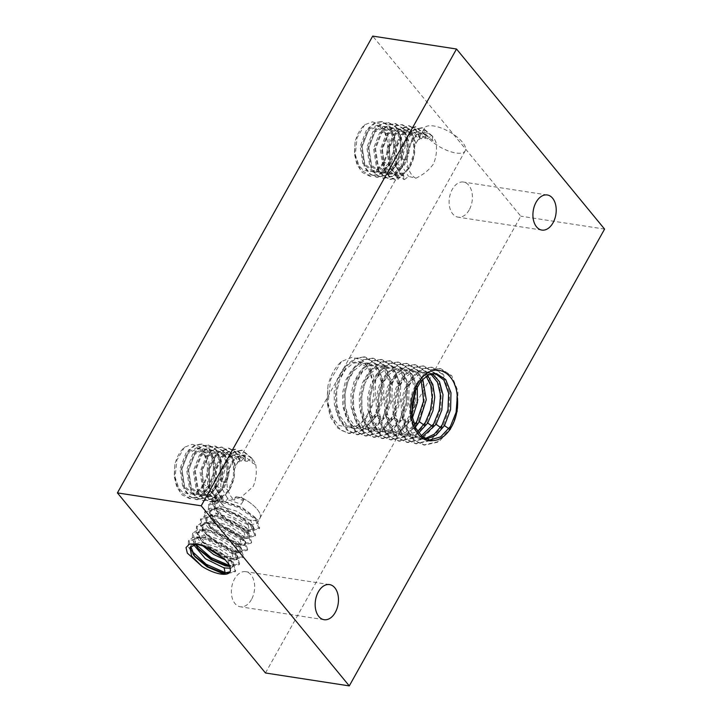 <?xml version="1.0" encoding="UTF-8"?>
<svg xmlns="http://www.w3.org/2000/svg" width="722" height="722" viewBox="0 0 722 722"><rect width="100%" height="100%" fill="white"/><g stroke="black" fill="none" stroke-linecap="round" stroke-linejoin="round"><path stroke-width="0.54" stroke-dasharray="3.61 2.71" d="M265.479 672.985L520.779 216.185L372.714 36.1M383.355 161.881A23.447 15.135 -81.2 0 1 370.305 171.583L363.058 170.148L357.444 163.659L354.619 153.587L355.098 141.981C356.966 134.608 360.17 128.868 364.727 124.762L372.353 121.856L379.601 124.013L384.979 130.917L387.326 141.142A23.447 15.135 -81.2 0 1 383.355 161.881M469.219 209.894A17.761 11.462 -81.2 0 1 458.055 217.16A17.761 11.462 -81.2 0 1 449.427 197.864A17.761 11.462 -81.2 0 1 463.461 182.052A17.761 11.462 -81.2 0 1 469.219 209.894M203.144 484.327A23.447 15.135 -81.2 0 1 190.103 494.028L182.846 492.594L177.233 486.105L174.408 476.033L174.895 464.427C176.755 457.053 179.958 451.313 184.516 447.207L192.151 444.301L199.389 446.458L204.777 453.353L207.115 463.587A23.447 15.135 -81.2 0 1 203.144 484.327M367.814 413.796A33.447 21.588 -81.2 0 1 349.204 427.641L338.952 425.42L331.091 416.125L327.219 401.883L327.987 385.584C330.595 375.269 335.08 367.236 341.452 361.505L352.146 357.282L362.363 360.179L370.043 369.79L373.473 384.212A33.447 21.588 -81.2 0 1 367.814 413.796M251.464 599.522A17.761 11.462 -81.2 0 1 240.3 606.787A17.761 11.462 -81.2 0 1 231.672 587.482A17.761 11.462 -81.2 0 1 245.715 571.671A17.761 11.462 -81.2 0 1 251.464 599.522M604.585 229.1L520.779 216.185M196.366 544.316L201.655 544.578L217.99 550.354L230.607 559.92L232.926 566.707L230.688 568.223M190.725 546.428L191.177 545.281L200.761 542.204L217.015 547.105L230.706 556.59L234.118 564.577L230.128 566.337M230.426 570.714L230.074 571.806M205.337 546.771L228.134 559.27L234.433 566.445L235.146 571.833L226.401 573.809L224.614 573.485M189.227 544.289L198.379 544.081L217.665 550.958L232.746 562.456L235.643 570.94L228.396 573.097M327.987 385.584L326.913 402.028L330.396 417.126L337.905 428.209L348.212 433.317L362.146 430.177L374.122 417.578L381.126 398.923L381.46 379.249L375.232 363.843L364.285 356.867L354.836 358.41L346 365.603L339.196 377.362L335.559 391.902L335.703 407.027L339.692 420.439L346.993 430.122L356.587 434.608L370.521 431.467L382.507 418.868L389.51 400.214L389.844 380.539L383.608 365.133L372.66 358.157L363.211 359.709L354.376 366.902L347.58 378.653L343.934 393.192L344.078 408.318L348.067 421.738L355.377 431.413L364.971 435.898L378.906 432.758L390.882 420.159L397.885 401.504L398.228 381.83L391.992 366.424L381.045 359.448L371.595 361L362.76 368.193L355.964 379.943L352.318 394.483L352.462 409.609L356.451 423.029L363.762 432.704L373.355 437.189L387.29 434.048L399.266 421.449L406.269 402.804L406.603 383.12L400.367 367.715L389.429 360.738L379.98 362.291L371.135 369.483L364.339 381.234L360.702 395.773L360.847 410.899L364.836 424.319L372.137 434.003L381.73 438.48L395.665 435.339L407.65 422.74L414.654 404.094L414.988 384.411L408.751 369.005L397.804 362.029L388.355 363.581L379.519 370.774L372.723 382.525L369.077 397.073L369.222 412.19L373.211 425.61L380.521 435.294L390.115 439.77L404.049 436.63L416.025 424.04L423.029 405.385L423.363 385.701L417.135 370.296L406.188 363.328L396.739 364.872L387.904 372.065L381.108 383.824L377.462 398.363L377.606 413.48L381.595 426.901L388.905 436.584L398.499 441.061L412.433 437.929L424.41 425.33L431.413 406.676L431.747 386.992L425.511 371.595L414.563 364.619L405.114 366.162L396.279 373.355L389.483 385.115L385.837 399.654L385.981 414.78L389.979 428.191L397.28 437.875L406.874 442.36L420.809 439.22L432.794 426.621L439.788 407.966L440.131 388.292L433.895 372.886L422.948 365.91L413.498 367.453L404.663 374.646L397.867 386.405L394.221 400.945L394.365 416.071L398.354 429.482L405.665 439.166L415.258 443.651L429.193 440.51L441.169 427.911L448.172 409.257L448.506 389.582L442.279 374.177L431.332 367.2L421.883 368.743L413.047 375.936L406.242 387.696L402.605 402.235L402.75 417.361L406.739 430.781L414.049 440.456L423.643 444.942L437.568 441.801L449.553 429.202L456.557 410.547L456.891 390.873L450.654 375.467L439.707 368.491L431.043 369.682L422.794 375.675L416.071 385.71L411.802 398.499M341.452 361.505L330.622 379.691L328.068 403.436L335.044 423.904L341.515 430.393L349.258 433.48L363.193 430.339L375.169 417.74L382.173 399.085L382.507 379.411L376.279 364.005L365.332 357.029L355.883 358.572L347.047 365.765L340.252 377.525L336.605 392.064L336.75 407.19L340.739 420.601L348.049 430.285L357.634 434.77L371.568 431.63L383.553 419.031L390.557 400.376L390.891 380.702L384.655 365.296L373.707 358.32L364.258 359.863L355.423 367.056L348.627 378.815L344.981 393.355L345.125 408.481L349.114 421.901L356.424 431.575L366.018 436.061L379.952 432.92L391.938 420.321L398.932 401.667L399.275 381.992L393.039 366.586L382.091 359.61L372.642 361.162L363.807 368.355L357.011 380.106L353.365 394.645L353.509 409.771L357.498 423.191L364.809 432.866L374.402 437.351L388.337 434.211L400.313 421.612L407.316 402.966L407.65 383.283L401.414 367.877L390.476 360.901L381.026 362.453L372.191 369.646L365.386 381.397L361.749 395.936L361.893 411.062L365.883 424.482L373.184 434.157L382.777 438.642L396.712 435.501L408.697 422.902L415.701 404.257L416.034 384.573L409.798 369.168L398.851 362.191L389.402 363.744L380.566 370.937L373.77 382.687L370.124 397.226L370.269 412.352L374.258 425.772L381.568 435.456L391.162 439.933L405.096 436.792L417.072 424.193L424.076 405.547L424.41 385.864L418.182 370.458L407.235 363.491L397.786 365.034L388.95 372.227L382.155 383.978L378.508 398.526L378.653 413.643L382.642 427.063L389.952 436.747L399.546 441.223L413.48 438.083L425.457 425.493L432.46 406.838L432.794 387.154L426.558 371.749L415.619 364.781L406.161 366.325L397.326 373.518L390.53 385.277L386.893 399.817L387.037 414.933L391.026 428.354L398.327 438.037L407.921 442.514L421.856 439.382L433.841 426.783L440.844 408.129L441.178 388.445L434.942 373.048L423.995 366.072L414.545 367.615L405.71 374.808L398.914 386.568L395.268 401.107L395.412 416.233L399.401 429.644L406.712 439.328L416.305 443.813L430.24 440.673L442.216 428.074L449.219 409.419L449.553 389.745L443.326 374.339L432.379 367.363L422.93 368.906L414.094 376.099L407.298 387.858L403.652 402.398L403.797 417.524L407.786 430.935L415.096 440.619L424.689 445.104L438.624 441.963L450.6 429.364L457.604 410.71L457.938 391.035L451.701 375.63L440.754 368.653L432.884 369.538L425.258 374.42M435.185 373.482L425.917 374.556L418.417 380.738L412.659 390.837L409.609 403.318L409.807 416.296L413.309 427.821L419.644 436.133L429.202 440.131M370.305 171.583C375.729 171.349 380.413 168.163 384.348 162.035L388.698 150.844L389.041 139.03L385.431 129.789L378.987 125.619L368.202 130.908L362.137 146.746L364.827 163.939L375.196 172.486L383.716 170.618L391.053 163.073L395.403 151.873L395.746 140.068L392.136 130.826L385.692 126.657L374.908 131.945L368.843 147.784L371.532 164.977L381.902 173.524L390.421 171.655L397.759 164.102L402.109 152.911L402.452 141.097L398.842 131.855L392.398 127.686L381.613 132.974L375.548 148.813L378.238 166.006L388.607 174.553L397.127 172.684L404.464 165.139L408.814 153.939L409.157 142.135L405.547 132.893L399.104 128.724L388.319 134.012L382.245 149.851L384.943 167.044L395.313 175.59L398.58 175.617L401.694 173.497L393.319 175.284L395.313 175.59M355.098 141.981L354.385 153.741L356.912 164.553L362.336 172.486L369.754 176.141L379.772 173.903L388.4 164.905L393.463 151.575L393.77 137.514L389.366 126.512L381.604 121.531L374.889 122.641L368.617 127.794L361.235 146.611L364.285 167.035L369.556 173.966L376.46 177.17L386.478 174.941L395.105 165.943L400.168 152.613L400.475 138.552L396.071 127.541L388.31 122.569L381.595 123.679L375.323 128.832L367.94 147.64L370.991 168.064L376.261 174.995L383.165 178.208L393.183 175.969L401.811 166.972L406.874 153.642L407.172 139.581L402.777 128.579L395.006 123.597L388.301 124.707L382.028 129.861L374.646 148.678L377.696 169.101L382.958 176.033L389.862 179.236L399.889 177.007L408.517 168.009L413.58 154.679L413.877 140.619L409.482 129.608L401.712 124.635L395.124 125.682L388.941 130.646L381.451 148.912L383.951 169.183L388.878 176.367L395.494 180.058L398.102 175.843L398.932 175.681L397.957 179.264L402.073 175.536L403.778 175.645L403.544 179.507L404.383 179.634L408.535 176.403L415.872 178.235A23.447 15.135 -81.2 0 1 407.966 151.34A23.447 15.135 -81.2 0 1 426.043 132.875A23.447 15.135 -81.2 0 1 435.98 142.261L432.469 140.465L423.922 132.55L417.433 133.994L411.639 139.933L406.937 159.797L402.226 159.066L406.928 139.211L412.722 133.263L419.22 131.819L427.388 138.895L425.402 138.606L417.217 131.512L407.434 135.655L400.963 148.931L401.261 165.049L408.535 176.403M364.727 124.762L357.056 137.776L355.296 154.77L360.359 169.408L370.594 176.267L380.611 174.038L389.239 165.031L394.302 151.71L394.609 137.64L390.205 126.639L382.434 121.657L375.729 122.776L369.456 127.92L362.074 146.737L365.124 167.161L370.395 174.092L377.299 177.305L387.317 175.067L395.945 166.069L401.008 152.739L401.306 138.678L396.91 127.668L389.14 122.695L382.434 123.805L376.153 128.958L368.78 147.775L371.83 168.199L377.092 175.121L383.996 178.334L394.022 176.105L402.65 167.098L407.713 153.777L408.011 139.707L403.616 128.706L395.846 123.724L389.14 124.843L382.859 129.987L375.485 148.804L378.527 169.228L383.797 176.159L390.701 179.372L400.728 177.134L409.356 168.136L414.419 154.806L414.717 140.745L410.322 129.734L402.551 124.762L396.062 125.772L389.943 130.574L382.38 148.425L384.465 168.551L389.122 175.906L395.494 180.058L398.58 175.617M387.326 141.142L383.987 130.267L376.992 125.312L366.207 130.601L360.143 146.44L362.832 163.632L373.202 172.179L381.721 170.311L389.059 162.757L393.409 151.566L393.752 139.761L390.142 130.52L383.698 126.35L372.913 131.63L366.848 147.478L369.538 164.67L379.907 173.217L388.427 171.349L395.764 163.795L400.114 152.604L400.457 140.79L396.847 131.548L390.403 127.379L379.619 132.667L373.545 148.506L376.243 165.699L386.613 174.246L395.124 172.377L402.47 164.824L406.82 153.633L407.154 141.828L403.553 132.586L397.109 128.417L386.324 133.705L380.25 149.544L382.949 166.737L393.319 175.284M190.103 494.028C195.527 493.794 200.202 490.608 204.145 484.48L208.487 473.289L208.829 461.475L205.219 452.234L198.785 448.064L188 453.353L181.926 469.192L184.624 486.384L194.985 494.931L203.505 493.063L210.851 485.509L215.192 474.318L215.535 462.513L211.925 453.272L205.481 449.102L194.696 454.391L188.632 470.23L191.321 487.422L201.691 495.969L210.21 494.101L217.548 486.547L221.898 475.356L222.241 463.542L218.631 454.3L212.187 450.131L201.402 455.42L195.337 471.258L198.027 488.451L208.396 496.998L216.916 495.13L224.253 487.576L228.603 476.385L228.946 464.58L225.336 455.338L218.892 451.169L208.55 455.925L202.259 470.618L203.83 487.431L212.837 497.431L212.494 498.036L215.138 502.404L215.075 507.395L218.91 513.703L231.284 523.937L245.345 529.984L247.15 530.327L254.144 528.748L250.733 520.761L237.042 511.284L220.788 506.375L211.203 509.452L211.041 514.479L214.903 520.869L227.286 531.103L241.347 537.15L243.143 537.484L250.137 535.914L246.725 527.926L233.035 518.45L216.78 513.541L207.196 516.618L207.043 521.645L210.896 528.035L223.279 538.269L237.339 544.316L239.135 544.65L246.13 543.079L242.727 535.092L229.027 525.616L212.773 520.706L203.189 523.784L203.035 528.811L206.889 535.201L219.271 545.435L233.332 551.473L235.137 551.816L242.123 550.245L238.72 542.258L225.029 532.782L208.775 527.872L199.191 530.95L199.028 535.977L202.891 542.366L209.687 548.765M174.895 464.427L174.173 476.186L176.709 486.998L182.125 494.931L189.543 498.586L199.57 496.348L208.189 487.35L213.261 474.02L213.559 459.959L209.163 448.958L201.393 443.976L194.678 445.086L188.406 450.239L181.032 469.056L184.074 489.48L189.345 496.411L196.249 499.615L206.275 497.386L214.894 488.388L219.966 475.058L220.264 460.997L215.869 449.986L208.098 445.005L201.384 446.124L195.111 451.268L187.738 470.085L190.779 490.509L196.05 497.44L202.954 500.653L212.981 498.415L221.6 489.417L226.672 476.087L226.97 462.026L222.566 451.024L214.804 446.043L208.089 447.153L201.817 452.306L194.435 471.123L197.485 491.547L202.756 498.478L209.66 501.682L219.678 499.453L228.305 490.455L233.377 477.125L233.675 463.064L229.271 452.053L221.51 447.071L214.966 448.109L208.82 452.974L201.294 471.015L203.559 491.204L208.342 498.487L214.822 502.386M184.516 447.207L176.845 460.221L175.094 477.206L180.148 491.853L190.382 498.712L200.409 496.483L209.028 487.476L214.1 474.155L214.398 460.085L210.003 449.084L202.232 444.102L195.518 445.221L189.245 450.366L181.872 469.183L184.913 489.606L190.184 496.537L197.088 499.75L207.106 497.512L215.734 488.514L220.806 475.184L221.103 461.123L216.699 450.113L208.938 445.14L202.223 446.25L195.951 451.403L188.568 470.221L191.619 490.644L196.889 497.566L203.794 500.779L213.811 498.55L222.439 489.543L227.502 476.222L227.809 462.152L223.405 451.151L215.643 446.169L208.929 447.288L202.656 452.432L195.274 471.249L198.324 491.673L203.595 498.604L210.499 501.817L212.06 501.961L212.304 500.256L213.351 501.943L221.898 498.667L229.145 490.581L234.208 477.251L234.515 463.19L230.11 452.18L222.349 447.207L215.869 448.209L209.759 452.992L202.187 470.771L204.209 490.87L208.829 498.252L215.3 502.124L215.021 496.853L207.674 485.545L207.331 469.39L213.793 456.06L223.603 451.891L225.598 452.198L215.905 456.241L209.416 469.282L209.515 485.265L218.08 499.931L217.665 501.646L220.4 499.326L220.481 496.944L222.385 497.169L223.405 499.146L223.279 501.321L222.394 501.167L224.795 501.465L227.286 499.516L227.412 498.162L234.65 500.093A23.447 15.135 -81.2 0 1 227.953 472.937A23.447 15.135 -81.2 0 1 245.832 455.32A23.447 15.135 -81.2 0 1 255.768 464.706L252.258 462.901L243.72 454.995L237.222 456.439L231.428 462.378L226.726 482.242L222.024 481.511L226.726 461.656L232.511 455.708L239.009 454.264L247.177 461.34L245.191 461.051L237.015 453.957L227.43 457.883L220.923 470.627L220.779 486.429L227.412 498.162M207.115 463.587L203.775 452.712L196.781 447.757L185.996 453.046L179.931 468.885L182.621 486.077L192.991 494.624L201.51 492.756L208.848 485.202L213.198 474.011L213.541 462.206L209.931 452.965L203.487 448.795L192.702 454.075L186.637 469.923L189.326 487.106L199.696 495.653L208.216 493.794L215.553 486.24L219.903 475.049L220.246 463.235L216.636 453.994L210.192 449.824L199.407 455.113L193.343 470.952L196.032 488.144L206.402 496.691L214.921 494.823L222.259 487.269L226.609 476.078L226.952 464.273L223.342 455.031L216.898 450.862L206.113 456.142L200.048 471.989L202.738 489.173L213.107 497.72L221.492 495.942C223.982 496.068 226.518 494.119 229.109 490.076C232.764 485.563 235.814 473.271 234.018 470.329L231.13 457.721L223.603 451.891M349.204 427.641C356.885 427.298 363.5 422.74 369.059 413.986L375.169 398.002L375.557 381.144L370.305 367.949L361.018 361.984L352.986 363.319L345.486 369.502L339.728 379.591L336.678 392.073L336.876 405.06L340.369 416.576L346.713 424.888L355.016 428.751L367.065 426.07L377.444 415.276L383.544 399.302L383.933 382.434L378.689 369.24L369.402 363.274L361.37 364.61L353.861 370.792L348.112 380.882L345.062 393.364L345.26 406.351L348.753 417.867L355.098 426.179L363.401 430.041L375.449 427.361L385.819 416.576L391.929 400.593L392.317 383.725L387.064 370.53L377.777 364.565L369.745 365.901L362.245 372.083L356.488 382.173L353.437 394.654L353.636 407.641L357.137 419.157L363.473 427.478L371.776 431.332L383.833 428.651L394.203 417.867L400.304 401.883L400.692 385.016L395.448 371.821L386.162 365.855L378.129 367.191L370.63 373.373L364.872 383.463L361.821 395.945L362.02 408.932L365.512 420.448L371.857 428.769L380.16 432.622L392.208 429.942L402.587 419.157L408.688 403.174L409.076 386.306L403.833 373.112L394.537 367.146L386.514 368.482L379.005 374.664L373.256 384.763L370.205 397.244L370.395 410.222L373.897 421.747L380.241 430.059L388.544 433.913L400.593 431.233L410.962 420.448L412.479 417.767M373.473 384.212L368.608 368.68L358.527 361.596L350.495 362.931L342.986 369.113L337.237 379.212L334.187 391.694L334.385 404.672L337.878 416.197L344.223 424.509L352.526 428.363L364.574 425.682L374.944 414.897L381.054 398.914L381.442 382.046L376.189 368.852L366.902 362.886L358.87 364.222L351.37 370.404L345.612 380.503L342.562 392.985L342.76 405.963L346.262 417.487L352.598 425.8L360.901 429.653L372.958 426.973L383.328 416.188L389.429 400.205L389.817 383.346L384.573 370.142L375.287 364.177L367.254 365.522L359.755 371.695L353.997 381.794L350.946 394.275L351.145 407.253L354.637 418.778L360.982 427.09L369.285 430.944L381.333 428.272L391.712 417.478L397.813 401.495L398.201 384.636L392.958 371.433L383.662 365.467L375.639 366.812L368.13 372.994L362.372 383.084L359.321 395.566L359.52 408.553L363.022 420.069L369.366 428.381L377.669 432.234L389.718 429.563L400.087 418.769L406.197 402.786L406.585 385.927L401.333 372.732L392.046 366.758L384.014 368.103L376.514 374.285L370.756 384.375L367.706 396.856L367.904 409.843L371.406 421.359L377.741 429.671L386.044 433.525L398.093 430.853L408.471 420.06L411.91 413.164M195.518 544.397L195.184 538.116L204.768 535.038L221.022 539.939L234.713 549.424L238.125 557.411L231.13 558.981L220.291 555.344M193.686 544.776L193.992 540.246L198.189 537.475L205.662 537.412L221.997 543.188L234.605 552.754L236.933 559.541L228.134 560.777L225.715 560.119M193.911 555.489L188.289 546.807L188.46 541.04L199.759 537.556L219.001 543.558L235.192 555.01L239.153 564.667L230.408 566.644L228.612 566.319M191.041 550.363L188.956 540.146L193.785 536.978L202.386 536.915L221.663 543.792L236.753 555.29L239.65 563.774L229.767 565.552M432.144 373.689L428.065 372.317L420.033 373.653L412.533 379.835L406.775 389.925L403.724 402.407L403.923 415.394L407.416 426.91L413.76 435.222L422.063 439.084L426.341 439.156M430.817 374.014L425.574 371.929L417.542 373.265L410.033 379.447L404.284 389.546L401.233 402.028L401.432 415.006L404.925 426.531L411.269 434.843L419.572 438.696L425.159 438.57M202.99 545.949L198.072 538.747L197.999 533.08L202.196 530.309L209.66 530.246L226.004 536.022L238.612 545.588L240.931 552.375L232.141 553.612L209.75 541.455L202.629 532.818L201.998 525.914L206.203 523.143L213.667 523.08L230.002 528.856L242.619 538.422L244.938 545.209L236.148 546.446L213.748 534.289L206.627 525.652L206.005 518.748L210.201 515.977L217.674 515.914L234.009 521.69L246.626 531.266L248.946 538.043L240.155 539.28L217.755 527.123L210.634 518.486L210.012 511.582L214.208 508.811L221.681 508.748L238.016 514.524L250.624 524.1L252.953 530.878L244.153 532.114L221.762 519.957L214.642 511.32L214.019 504.416L223.279 501.321M197.909 548.323L192.287 539.641L192.467 533.874L203.766 530.39L223.008 536.392L239.199 547.845L243.152 557.501L234.415 559.478L232.601 559.144L215.607 552.014L200.752 539.839L196.294 532.475L196.465 526.708L207.774 523.224L227.006 529.226L243.206 540.679L247.159 550.344L238.413 552.312L236.608 551.978L219.614 544.848L204.759 532.674L200.301 525.309L200.472 519.542L211.781 516.059L231.013 522.06L247.204 533.513L251.166 543.179L242.421 545.146L240.607 544.812L223.621 537.682L208.766 525.508L204.308 518.143L204.479 512.376L215.779 508.893L235.02 514.894L251.211 526.347L255.173 536.013L246.428 537.98L244.614 537.646L227.62 530.517L212.764 518.342L208.306 510.986L208.477 505.21L219.786 501.727L239.027 507.728L255.218 519.181L259.171 528.847L250.435 530.814L248.621 530.48L231.627 523.351L216.771 511.176L212.313 503.821L212.503 498.009M195.861 544.361L192.964 532.98L197.783 529.813L206.393 529.749L225.67 536.626L240.751 548.124L243.657 556.608L233.098 558.25L219.614 553.097L206.321 544.045L197.783 533.892L196.971 525.815L201.79 522.647L210.4 522.584L229.677 529.461L244.758 540.958L247.664 549.442L237.105 551.085L223.621 545.931L210.328 536.879L201.79 526.726L200.969 518.649L205.797 515.481L214.398 515.418L233.675 522.295L248.765 533.793L251.662 542.276L241.112 543.919L227.629 538.765L214.335 529.713L205.788 519.56L204.976 511.483L209.804 508.315L218.405 508.261L237.682 515.129L252.772 526.636L255.669 535.11L245.119 536.753L231.627 531.6L218.333 522.548L209.795 512.394L208.983 504.317L213.802 501.149L222.412 501.095L241.69 507.963L256.77 519.47L259.676 527.944L249.117 529.587L226.257 518.531L217.042 510.012L212.06 501.961M427.595 375.368L419.681 371.018L411.648 372.362L404.149 378.545L398.391 388.635L395.34 401.116L395.539 414.094L399.04 425.619L405.385 433.931L413.679 437.785L422.424 436.747M426.188 376.225L417.19 370.639L409.157 371.974L401.658 378.157L395.9 388.246L392.849 400.728L393.048 413.715L396.54 425.231L402.885 433.552L411.188 437.406L421.296 435.772M422.731 379.104L417.704 372.678L411.305 369.727L403.273 371.072L395.764 377.245L390.015 387.344L386.965 399.826L387.163 412.803L390.656 424.328L397.001 432.64L405.304 436.494L418.724 432.929M421.188 380.783L415.926 372.913L408.805 369.348L400.773 370.684L393.273 376.866L387.515 386.956L384.465 399.437L384.664 412.424L388.165 423.94L394.51 432.261L402.804 436.115L417.668 431.458M424.473 128.11A23.312 8.908 -150.8 0 0 440.483 147.261A23.312 8.908 -150.8 0 0 465.185 150.862A23.312 8.908 -150.8 0 0 456.737 136.738A23.312 8.908 -150.8 0 0 433.723 125.98A23.312 8.908 -150.8 0 0 424.473 128.11L415.908 143.47L414.229 147.884C416.025 150.826 412.975 163.118 409.311 167.63C406.73 171.674 404.194 173.623 401.694 173.497M213.351 501.943L212.53 501.898M465.185 150.862L259.983 518.026A23.312 8.908 -150.8 0 1 250.733 520.156A23.312 8.908 -150.8 0 1 218.856 497.801L221.492 495.942M219.723 497.765L218.703 497.801A23.447 8.953 -150.8 0 0 250.76 520.3A23.447 8.953 -150.8 0 0 260.055 518.152A23.447 8.953 -150.8 0 0 257.456 509.642A23.447 8.953 -150.8 0 0 241.049 497.368L244.117 499.209L241.301 504.245L227.286 499.516M218.152 498.09L218.703 497.801M213.892 497.774L218.17 498.081L217.448 499.064L212.873 497.359M417.28 386.604L411.964 374.086L402.921 368.437L394.889 369.781L387.389 375.954L381.631 386.053L378.581 398.535L378.779 411.513L382.281 423.038L388.617 431.35L396.919 435.204L406.441 433.841L415.321 427.18M415.385 390.656L410.511 375.133L400.43 368.058L392.398 369.393L384.889 375.575L379.14 385.665L376.09 398.147L376.288 411.134L379.781 422.65L386.126 430.962L394.429 434.825L404.889 433.019L414.392 424.924M255.768 464.706C256.987 472.332 256.12 479.598 253.178 486.52L241.049 497.368M259.983 518.026A23.312 8.908 -150.8 0 0 257.393 509.561A23.312 8.908 -150.8 0 0 241.157 497.404M395.494 179.968L236.374 464.688L234.018 470.329M236.374 464.688L239.948 459.192L239.28 461.972L230.309 452.929L220.779 456.8L214.263 469.408L214.019 485.13L220.481 496.944M245.191 461.051L245.435 457.342L244.686 457.378L240.922 461.331L239.28 461.972M416.576 142.243L420.159 136.747L419.491 139.526L410.52 130.483L400.674 134.68L394.212 148.091L394.627 164.291L402.073 175.536M425.402 138.606L425.646 134.897L424.888 134.933L421.125 138.886L419.491 139.526M427.388 138.895L431.485 135.745L432.397 136.016L432.469 140.465M415.872 178.235C423.327 174.688 429.175 169.959 433.39 164.075C436.332 157.152 437.189 149.887 435.98 142.261M247.177 461.34L251.274 458.19L252.186 458.461L252.258 462.901M414.229 147.884L411.341 135.276L403.815 129.446L393.4 134.292L387.136 149.156L388.878 166.042L398.102 175.843M212.837 497.431L212.494 498.036M212.304 500.256L212.828 497.458M224.795 501.465L242.023 507.358L254.631 516.934L256.951 523.712L248.16 524.948L227.322 514.118L219.786 506.104L217.448 499.064M234.65 500.093L235.164 497.214L236.329 496.556L240.634 497.62M252.186 458.461L242.457 450.302L234.641 452.008L227.656 459.066L223.053 470.031L221.88 482.657L221.04 482.522L222.096 481.43M227.132 482.206L221.88 482.657M251.274 458.19L241.617 450.176L233.802 451.882L226.825 458.93L222.223 469.896L221.04 482.522M425.646 134.897L415.962 126.828L404.329 131.575L396.468 146.945L396.351 165.87L404.383 179.634M424.888 134.933L415.123 126.702L403.499 131.44L395.629 146.81L395.512 165.735L403.544 179.507M432.397 136.016L422.668 127.857L414.852 129.563L407.867 136.62L403.264 147.586L402.091 160.212L401.252 160.085L402.307 158.984M407.334 159.761L402.091 160.212M431.485 135.745L421.828 127.731L414.013 129.437L407.027 136.494L402.425 147.45L401.252 160.085M421.125 138.886L412.515 130.79L402.732 134.924L396.261 148.163L396.531 164.273L403.778 175.645M420.159 136.747L415.664 129.202L409.257 125.79L397.434 130.745L389.6 146.602L389.898 165.816L398.526 179.218M419.563 137.342L415.042 129.292L408.417 125.664L396.531 130.673L388.716 146.683L389.14 165.988L397.957 179.264M415.908 143.47L412.325 134.021L405.809 129.752L395.629 134.328L389.275 148.588L390.44 165.221L398.932 175.681M245.435 457.342L235.751 449.274L224.371 453.768L216.465 468.533L215.869 487.079L223.17 501.23M244.686 457.378L234.912 449.138L223.513 453.66L215.616 468.47L215.048 487.034L222.394 501.167M240.922 461.331L232.303 453.236L222.8 457.08L216.275 469.634L215.986 485.328L222.385 497.169M239.948 459.192L235.453 451.647L229.045 448.236L217.241 453.163L209.407 468.975L209.66 488.162L218.234 501.6M239.352 459.788L234.83 451.737L228.215 448.109L216.347 453.1L208.523 469.065L208.902 488.334L217.665 501.646M235.697 465.916L232.114 456.466L225.598 452.198M216.501 496.79L215.021 496.853M220.4 499.326L223.405 499.146M215.3 502.124L218.08 499.931M235.164 497.214L243.332 500.716L241.301 504.245M236.329 496.556L243.837 499.823L243.332 500.716M244.135 499.155L243.837 499.823M450.357 426.287L450.6 429.364L448.903 428.751M389.041 162.576L389.239 165.031L388.4 164.905L384.014 161.8M208.839 485.022L209.028 487.476L208.189 487.35L203.812 484.245M374.926 414.663L375.169 417.74L368.644 413.688M228.134 560.777L228.775 563.864M441.972 424.996L442.216 428.074L440.528 427.451M395.746 163.605L395.945 166.069L395.105 165.943L390.719 162.829M215.544 486.05L215.734 488.514L214.894 488.388L210.508 485.274M383.31 415.953L383.553 419.031L377.019 414.988M232.06 553.223L233.098 558.25L232.601 559.144L229.064 558.602M433.597 423.706L433.841 426.783L432.144 426.16M402.452 164.643L402.65 167.098L401.811 166.972L397.425 163.867M222.25 487.088L222.439 489.543L221.6 489.417L217.214 486.312M391.694 417.244L391.938 420.321L385.404 416.278M236.067 546.058L237.105 551.085L236.608 551.978L233.062 551.437M425.213 422.415L425.457 425.493L423.769 424.87M409.311 167.63L409.356 168.136L408.517 168.009L404.13 164.896M229.109 490.076L229.145 490.581L228.305 490.455L223.919 487.341M400.069 418.534L400.313 421.612L393.788 417.569M240.074 538.892L241.112 543.919L240.607 544.812L237.069 544.271M416.829 421.116L417.072 424.193L415.385 423.579M413.507 422.253L410.962 420.448M248.079 524.569L249.117 529.587L248.621 530.48L245.083 529.939M408.453 419.825L408.697 422.902L402.163 418.859M244.081 531.726L245.119 536.753L244.614 537.646L241.076 537.105M232.926 566.707L234.118 564.577M189.985 547.411L191.177 545.281M226.401 573.809L223.116 573.313M235.643 570.94L235.146 571.833M198.379 544.081L201.655 544.578M232.746 562.456L230.607 559.92M547.267 194.967L463.461 182.052M541.861 230.083L458.055 217.16M440.754 368.653L439.707 368.491M427.947 439.987L430.447 440.375M433.949 373.22L436.449 373.608M329.521 584.585L245.715 571.671M324.106 619.702L240.3 606.787M370.594 176.267L369.754 176.141M373.202 172.179L375.196 172.486M376.992 125.312L378.987 125.619M190.382 498.712L189.543 498.586M192.991 494.624L194.985 494.931M196.781 447.757L198.785 448.064M352.526 428.363L355.016 428.751M358.527 361.596L361.018 361.984M349.258 433.48L348.212 433.317M236.933 559.541L238.125 557.411M193.992 540.246L195.184 538.116M192.747 554.171L194.877 556.698M230.408 566.644L227.123 566.147M188.956 540.146L188.46 541.04M239.65 563.774L239.153 564.667M205.662 537.412L202.386 536.915M234.605 552.754L236.753 555.29M432.379 367.363L431.332 367.2M424.689 445.104L423.643 444.942M419.572 438.696L422.063 439.084M425.574 371.929L428.065 372.317M382.434 121.657L381.604 121.531M377.299 177.305L376.46 177.17M379.907 173.217L381.902 173.524M383.698 126.35L385.692 126.657M202.232 444.102L201.393 443.976M197.088 499.75L196.249 499.615M199.696 495.653L201.691 495.969M203.487 448.795L205.481 449.102M360.901 429.653L363.401 430.041M366.902 362.886L369.402 363.274M365.332 357.029L364.285 356.867M357.634 434.77L356.587 434.608M240.931 552.375L242.123 550.245M197.999 533.08L199.191 530.95M196.745 547.005L198.884 549.532M234.415 559.478L231.13 558.981M192.964 532.98L192.467 533.874M243.657 556.608L243.152 557.501M209.66 530.246L206.393 529.749M238.612 545.588L240.751 548.124M423.995 366.072L422.948 365.91M416.305 443.813L415.258 443.651M411.188 437.406L413.679 437.785M417.19 370.639L419.681 371.018M389.14 122.695L388.31 122.569M383.996 178.334L383.165 178.208M386.613 174.246L388.607 174.553M390.403 127.379L392.398 127.686M208.938 445.14L208.098 445.005M203.794 500.779L202.954 500.653M206.402 496.691L208.396 496.998M210.192 449.824L212.187 450.131M369.285 430.944L371.776 431.332M375.287 364.177L377.777 364.565M373.707 358.32L372.66 358.157M366.018 436.061L364.971 435.898M244.938 545.209L246.13 543.079M201.998 525.914L203.189 523.784M200.752 539.839L202.891 542.366M238.413 552.312L235.137 551.816M196.971 525.815L196.465 526.708M247.664 549.442L247.159 550.344M213.667 523.08L210.4 522.584M242.619 538.422L244.758 540.958M415.619 364.781L414.563 364.619M407.921 442.514L406.874 442.36M402.804 436.115L405.304 436.494M408.805 369.348L411.305 369.727M395.846 123.724L395.006 123.597M390.701 179.372L389.862 179.236M397.109 128.417L399.104 128.724M215.643 446.169L214.804 446.043M210.499 501.817L209.66 501.682M213.107 497.72L215.102 498.036M216.898 450.862L218.892 451.169M377.669 432.234L380.16 432.622M383.662 365.467L386.162 365.855M382.091 359.61L381.045 359.448M374.402 437.351L373.355 437.189M248.946 538.043L250.137 535.914M206.005 518.748L207.196 516.618M204.759 532.674L206.889 535.201M242.421 545.146L239.135 544.65M200.969 518.649L200.472 519.542M251.662 542.276L251.166 543.179M217.674 515.914L214.398 515.418M246.626 531.266L248.765 533.793M407.235 363.491L406.188 363.328M399.546 441.223L398.499 441.061M394.429 434.825L396.919 435.204M400.43 368.058L402.921 368.437M402.551 124.762L401.712 124.635M222.349 447.207L221.51 447.071M386.044 433.525L388.544 433.913M392.046 366.758L394.537 367.146M390.476 360.901L389.429 360.738M382.777 438.642L381.73 438.48M252.953 530.878L254.144 528.748M210.012 511.582L211.203 509.452M208.766 525.508L210.896 528.035M246.428 537.98L243.143 537.484M204.976 511.483L204.479 512.376M255.669 535.11L255.173 536.013M221.681 508.748L218.405 508.261M250.624 524.1L252.772 526.636M398.851 362.191L397.804 362.029M391.162 439.933L390.115 439.77M237.015 453.957L239.009 454.264M243.72 454.995L245.832 455.32M242.457 450.302L241.617 450.176M415.962 126.828L415.123 126.702M417.217 131.512L419.22 131.819M423.922 132.55L426.043 132.875M422.668 127.857L421.828 127.731M410.52 130.483L412.515 130.79M409.257 125.79L408.417 125.664M403.815 129.446L405.809 129.752M235.751 449.274L234.912 449.138M230.309 452.929L232.303 453.236M229.045 448.236L228.215 448.109M216.771 511.176L218.91 513.703M208.983 504.317L208.477 505.21M259.676 527.944L259.171 528.847M222.412 501.095L225.679 501.582M256.77 519.47L254.631 516.934M214.019 504.416L215.156 502.386M256.951 523.712L260.055 518.152M212.764 518.342L214.903 520.869M250.435 530.814L247.15 530.327"/><path stroke-width="1.08" d="M456.521 49.015L201.221 505.815L117.415 492.9L265.479 672.985L349.286 685.9L604.585 229.1L456.521 49.015L372.714 36.1L117.415 492.9M201.221 505.815L349.286 685.9M201.943 566.328A23.447 8.953 -150.8 0 0 220.724 574.035A23.447 8.953 -150.8 0 0 230.029 571.896A23.447 8.953 -150.8 0 0 230.426 570.714L229.749 565.516L224.443 558.855L205.337 546.771C198.622 544.307 193.252 543.476 189.227 544.289L186.014 547.592L187.341 553.142L201.943 566.328L191.583 555.994L189.985 547.411L196.366 544.316M553.025 222.818A17.761 11.462 -81.2 0 1 541.861 230.083A17.761 11.462 -81.2 0 1 533.233 210.779A17.761 11.462 -81.2 0 1 547.267 194.967A17.761 11.462 -81.2 0 1 553.025 222.818M433.019 440.555C418.056 443.57 406.982 420.664 411.802 398.499C414.401 388.183 418.886 380.16 425.258 374.42C439.084 363.22 456.43 374.889 457.288 397.127A33.447 21.588 98.8 0 1 451.62 426.711A33.447 21.588 98.8 0 1 433.019 440.555L430.447 440.375L422.144 436.512L415.8 428.2L412.307 416.684L412.109 403.697L415.159 391.216L420.908 381.126L428.417 374.944L436.449 373.608L445.736 379.573L450.979 392.768L450.591 409.636L444.49 425.61L436.16 435.023L426.341 439.156M335.279 612.437A17.761 11.462 -81.2 0 1 324.106 619.702A17.761 11.462 -81.2 0 1 315.478 600.397A17.761 11.462 -81.2 0 1 329.521 584.585A17.761 11.462 -81.2 0 1 335.279 612.437M230.688 568.223L224.136 567.943L205.355 558.72L193.686 544.776M230.074 571.806L223.116 573.313L221.32 572.97L207.259 566.932L194.877 556.698L190.725 546.428M230.128 566.337L225.327 565.804L211.266 559.767L198.884 549.532L195.518 544.397M224.614 573.485L208.496 566.878L193.911 555.489M228.396 573.097L225.093 572.582L206.113 564.207L191.041 550.363M429.202 440.131L440.61 436.927L450.375 426.522L456.087 412.37L457.288 397.127M425.159 438.57L434.274 434.175L441.99 425.231L447.992 409.762L448.633 393.328L443.904 380.115L435.185 373.482M229.767 565.552L229.1 565.416L228.594 566.31L212.503 559.712L197.909 548.323M422.424 436.747L436.106 424.319L441.846 410.069L443.001 394.717L439.463 381.64L432.144 373.689M421.296 435.772L433.615 423.94L439.229 410.213L440.582 395.349L437.532 382.398L430.817 374.014M220.291 555.344L209.687 548.765M225.715 560.119L213.676 554.496L202.99 545.949M228.775 563.864L229.1 565.416L210.914 557.555L195.861 544.361M418.724 432.929L427.731 423.029L433.01 410.583L434.779 396.965L432.839 384.519L427.595 375.368M417.668 431.458L425.231 422.65L430.357 410.764L432.288 397.723L430.79 385.575L426.188 376.225M415.321 427.18L419.347 421.738L426.26 399.771L422.731 379.104M414.392 424.924L416.856 421.35L423.643 400.791L421.188 380.783M412.479 417.767L417.442 402.316L417.28 386.604M411.91 413.164L415.385 390.656M224.055 567.555L225.093 572.582L224.596 573.476L221.049 572.934M449.553 429.202L444.066 425.321M228.594 566.31L225.056 565.768M441.169 427.911L435.691 424.031M432.794 426.621L427.307 422.731M424.41 425.33L418.931 421.44M415.385 423.579L413.507 422.253"/></g></svg>
